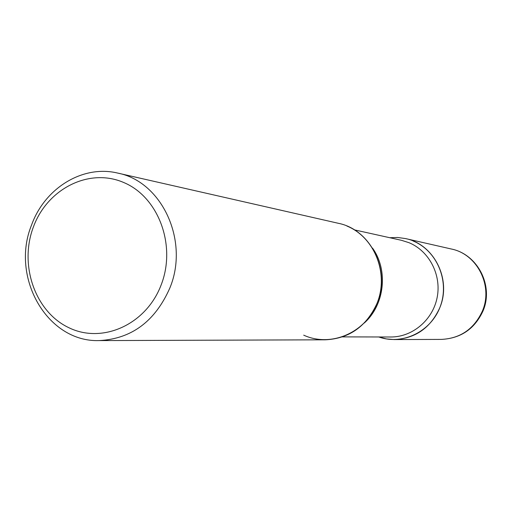 <?xml version="1.0" encoding="UTF-8"?>
<svg xmlns="http://www.w3.org/2000/svg" width="512" height="512" viewBox="0 0 512 512"><rect width="100%" height="100%" fill="white"/><g stroke="black" fill="none" stroke-linecap="round" stroke-linejoin="round"><path stroke-width="0.77" d="M413.069 240.986C436.838 250.592 449.715 280.819 440.422 306.061C431.456 331.43 402.746 345.53 378.784 336.973L386.438 338.925L394.323 339.565C415.334 338.509 430.458 327.981 439.686 307.981C451.968 279.802 434.131 244.16 405.491 238.573L397.658 237.478L389.76 237.709M99.181 340.589L325.427 339.808C349.28 338.592 366.483 326.426 377.043 303.309C391.078 270.72 370.81 229.587 338.317 223.29L117.702 173.082C82.739 164.589 44.768 188.122 31.571 225.005C10.195 277.152 47.155 342.406 99.181 340.589C131.616 338.874 155.2 321.299 169.914 287.866C189.472 240.646 161.83 181.466 117.702 173.082M161.114 285.018C176.621 245.581 158.56 197.05 123.782 182.541C89.216 167.443 47.373 188.723 33.402 226.95C18.938 264.96 35.008 311.712 68.768 327.661C102.298 344.186 146.125 324.685 161.114 285.018M346.912 226.042C374.662 237.286 389.12 273.798 377.043 303.309C365.376 333.005 330.669 347.654 303.706 335.162M451.354 249.011C477.786 254.266 493.984 286.086 482.95 311.098C474.63 328.973 460.768 338.406 441.357 339.405C460.365 338.451 474.029 329.037 482.342 311.162C493.402 285.984 477.274 254.086 451.354 249.011L405.491 238.573M372.512 248.096C388.512 270.221 384.666 304.973 364.218 323.066M354.368 229.869L401.446 240.301L408.96 242.675C429.165 250.944 441.619 274.842 437.171 297.37C432.877 319.93 412.474 337.158 390.746 336.998L342.528 336.89M441.357 339.405L394.323 339.565"/></g></svg>

